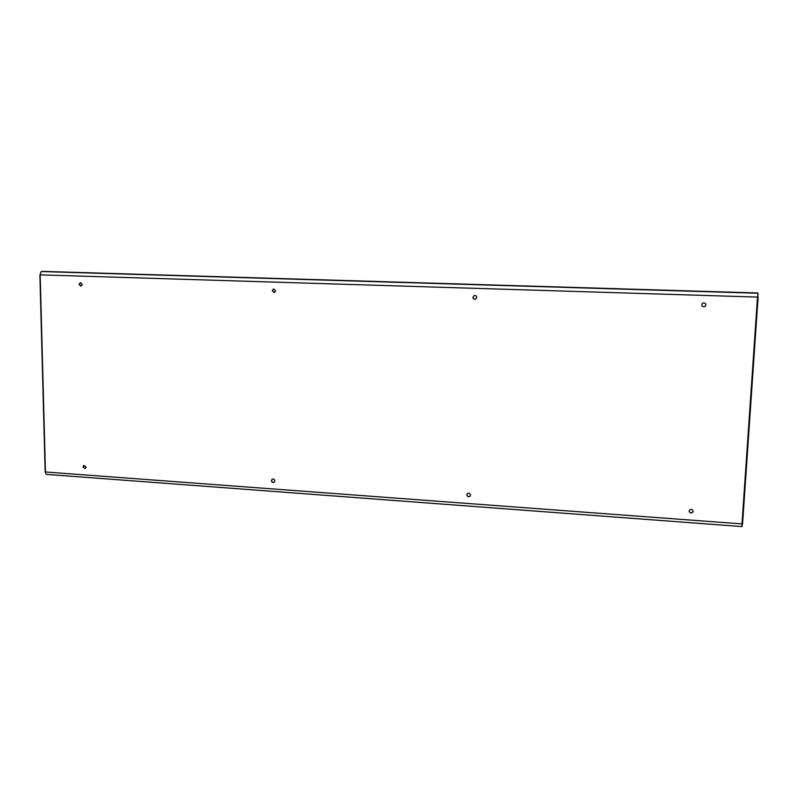 <?xml version="1.0" encoding="UTF-8"?>
<svg xmlns="http://www.w3.org/2000/svg" width="798" height="798" viewBox="0 0 798 798"><rect width="100%" height="100%" fill="white"/><g stroke="black" fill="none" stroke-linecap="round" stroke-linejoin="round"><path stroke-width="1.2" d="M272.198 290.711L273.614 288.956L275.699 290.831L274.293 292.587L272.198 290.711M273.704 288.936L272.367 290.681L274.382 292.567M80.558 282.662L79.311 284.347L81.037 286.173M274.233 482.152C272.796 482.62 271.919 482.072 271.599 480.506L272.208 479.209M85.386 468.526L83.231 466.79L83.99 465.384M475.588 299.12L476.725 297.425C476.496 295.868 475.618 295.25 474.092 295.589L472.915 297.295C473.154 298.881 474.042 299.489 475.588 299.12C474.102 299.43 473.224 298.821 473.005 297.265L474.132 295.569M689.143 511.348C690.629 513.453 691.966 513.403 693.163 511.189L693.143 510.85M705.502 303.639L705.881 304.906C705.103 306.961 703.826 307.33 702.07 306.003M467.179 493.882L466.94 494.72C467.528 496.735 468.655 497.134 470.321 495.937M79.052 284.377L80.428 282.672L82.284 284.477L80.907 286.193L79.052 284.377M274.841 480.865C274.492 479.249 273.584 478.71 272.118 479.259L271.43 480.615C271.779 482.241 272.687 482.78 274.153 482.211L274.841 480.865M86.134 467.129L83.86 465.434L82.982 466.9L85.266 468.586L86.134 467.129M466.85 494.85L467.139 493.942C468.795 492.685 469.932 493.084 470.551 495.119L470.281 496.007C468.626 497.284 467.488 496.895 466.85 494.85M689.143 511.039C690.36 508.805 691.696 508.765 693.163 510.92L693.183 511.328C691.946 513.563 690.599 513.593 689.153 511.418L689.143 511.039M705.911 304.946L705.512 303.659C703.746 302.392 702.489 302.771 701.741 304.806L702.09 306.033C703.846 307.38 705.113 307.011 705.911 304.946M40.139 274.452L41.237 271.549L43.192 271.4L757.631 292.976L757.94 294.193M742.06 525.882L742.559 523.827L741.99 523.917L742.06 526.6L46.284 474.371L45.157 471.907L39.97 274.841M742.06 526.6L742.11 525.892M41.237 271.549L758.05 293.235L757.511 297.085L758.1 297.065L757.521 297.046M758 293.883L742.559 523.827L758.1 297.075M45.426 471.987L741.99 523.917L757.511 297.085L40.179 274.861L45.426 471.987M45.157 471.907L39.9 274.831"/></g></svg>
